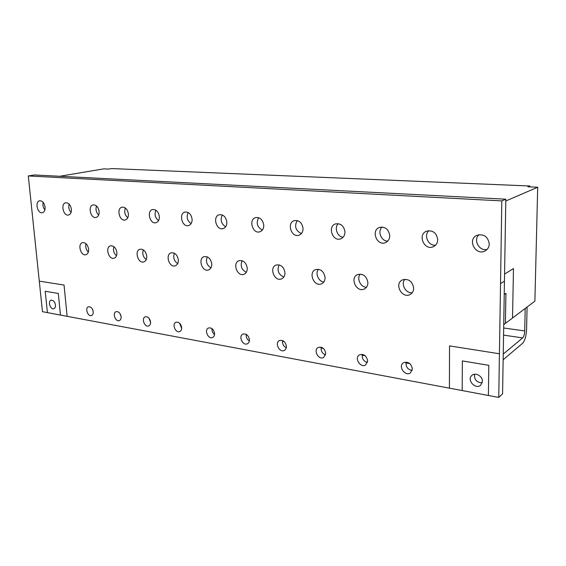 <?xml version="1.0" encoding="UTF-8"?>
<svg xmlns="http://www.w3.org/2000/svg" width="566" height="566" viewBox="0 0 566 566"><rect width="100%" height="100%" fill="white"/><g stroke="black" fill="none" stroke-linecap="round" stroke-linejoin="round"><path stroke-width="0.85" d="M482.197 382.878C476.685 382.475 474.138 379.602 474.556 374.26M482.416 381.378L480.732 385.163C475.454 390.087 466.264 379.645 472.023 375.329C475.525 372.11 482.706 376.256 482.416 381.378M55.475 305.003C55.595 306.956 55.058 308.187 53.855 308.696C50.424 310.034 47.516 301.126 51.089 300.221C53.317 300.079 54.782 301.671 55.475 305.003M412.204 292.742C405.737 293.605 400.551 284.019 404.895 279.257M413.682 288.151C413.612 291.023 412.458 293.124 410.208 294.447C402.129 299.23 393.802 283.807 402.341 279.929C408.525 278.415 412.31 281.153 413.682 288.151M435.544 245.205C428.37 246.139 423.432 235.322 428.887 230.666M437.737 239.644C437.617 242.913 436.209 245.241 433.514 246.635C424.571 251.191 417.071 234.777 426.46 231.218C432.771 229.93 436.528 232.739 437.737 239.644M366.506 287.217C360.627 287.394 356.375 278.451 360.252 274.085M367.907 282.66C367.858 285.625 366.69 287.726 364.391 288.957C356.637 293.096 349.406 277.864 357.556 274.595C363.202 273.428 366.655 276.116 367.907 282.66M387.703 241.123C381.229 241.307 377.232 231.275 382.078 227.016M389.755 235.661C389.663 239.008 388.255 241.321 385.538 242.595C377.027 246.486 370.603 230.362 379.482 227.412C385.22 226.45 388.644 229.202 389.755 235.661M323.816 281.981C318.509 281.613 314.986 273.35 318.403 269.303M325.089 277.531C325.068 280.552 323.908 282.632 321.601 283.778C314.201 287.394 307.833 272.423 315.573 269.635C320.759 268.73 323.929 271.362 325.089 277.531M343.102 237.246C337.294 236.857 334.011 227.617 338.27 223.655M344.963 231.947C344.899 235.329 343.52 237.607 340.831 238.781C332.766 242.149 327.155 226.372 335.539 223.895C340.782 223.174 343.93 225.855 344.963 231.947M283.821 277.029C278.387 274.468 276.816 270.406 279.102 264.86M284.96 272.727C284.96 275.769 283.821 277.828 281.543 278.889C274.496 282.073 268.815 267.407 276.158 265.022C280.934 264.315 283.87 266.883 284.96 272.727M301.409 233.574C295.565 230.673 294.157 226.329 297.2 220.549M303.058 228.473C303.022 231.869 301.685 234.105 299.046 235.18C291.419 238.123 286.446 222.728 294.348 220.634C299.173 220.082 302.074 222.7 303.058 228.473M246.281 272.331C241.505 269.678 240.118 265.808 242.128 260.721M247.264 268.213C247.292 271.27 246.182 273.293 243.946 274.277C237.253 277.099 232.124 262.758 239.085 260.7C243.5 260.148 246.231 262.652 247.264 268.213M262.334 230.093C257.205 227.122 255.966 222.976 258.627 217.669M263.77 225.218C263.763 228.6 262.475 230.794 259.907 231.791C252.705 234.388 248.212 219.375 255.669 217.585C260.127 217.174 262.829 219.721 263.77 225.218M210.962 267.874C206.781 265.185 205.55 261.513 207.283 256.858M211.79 263.961C211.84 267.01 210.771 268.999 208.585 269.925C202.232 272.444 197.555 258.436 204.149 256.646C208.253 256.221 210.8 258.655 211.79 263.961M225.643 226.789C221.143 223.803 220.047 219.87 222.346 214.995M226.86 222.155C226.874 225.516 225.643 227.659 223.167 228.586C216.354 230.9 212.257 216.276 219.29 214.733C223.429 214.429 225.947 216.905 226.86 222.155M177.674 263.643C174.024 260.976 172.934 257.509 174.399 253.235M178.347 259.957C178.424 262.992 177.399 264.945 175.276 265.808C169.241 268.079 164.932 254.396 171.187 252.825C175.007 252.5 177.399 254.877 178.347 259.957M191.103 223.648C187.183 220.698 186.2 216.983 188.153 212.505M192.115 219.275C192.157 222.608 190.99 224.702 188.591 225.565C182.153 227.638 178.368 213.389 185.011 212.052C188.867 211.833 191.23 214.245 192.115 219.275M146.24 259.617C143.078 257.006 142.108 253.752 143.318 249.854M146.771 256.172C146.87 259.193 145.886 261.103 143.828 261.909C138.097 263.961 134.1 250.604 140.028 249.231C143.601 248.983 145.851 251.297 146.771 256.172M158.537 220.655C155.126 217.783 154.242 214.295 155.883 210.177M159.35 216.559C159.428 219.849 158.31 221.9 156.004 222.707C149.912 224.582 146.382 210.694 152.664 209.533C156.266 209.385 158.494 211.726 159.35 216.559M116.504 255.775C113.787 253.257 112.917 250.222 113.893 246.67M116.9 252.592C117.021 255.584 116.08 257.459 114.091 258.216C108.651 260.084 104.908 247.045 110.54 245.835C113.886 245.651 116.009 247.908 116.9 252.592M127.767 217.804C124.831 215.038 124.039 211.769 125.383 208.005M128.411 213.99C128.503 217.245 127.449 219.247 125.235 220.004C119.461 221.709 116.143 208.175 122.093 207.156C125.468 207.057 127.569 209.335 128.411 213.99M88.331 252.103C86.025 249.705 85.247 246.903 86.011 243.691M88.607 249.203C88.749 252.16 87.85 254 85.933 254.714C80.761 256.426 77.231 243.691 82.586 242.616C85.728 242.489 87.737 244.689 88.607 249.203M98.654 215.073C96.149 212.441 95.428 209.413 96.503 205.982M99.135 211.564C99.255 214.769 98.251 216.728 96.128 217.436C90.652 219 87.511 205.805 93.157 204.906C96.319 204.857 98.314 207.078 99.135 211.564M71.068 212.455C68.946 209.979 68.302 207.191 69.137 204.093M71.401 209.264C71.542 212.42 70.594 214.337 68.55 215.009C63.357 216.438 60.364 203.569 65.72 202.777C68.698 202.762 70.594 204.927 71.401 209.264M44.877 209.929C43.115 207.644 42.542 205.111 43.157 202.338M45.089 207.078C45.252 210.191 44.353 212.066 42.393 212.703C37.455 214.019 34.59 201.461 39.684 200.76C42.492 200.781 44.297 202.883 45.089 207.078M487.022 249.486C479.154 251.382 472.935 239.864 478.999 234.678M489.272 243.918C489.13 247.059 487.758 249.38 485.154 250.887C475.836 256.299 466.893 239.722 476.756 235.371C483.739 233.631 487.913 236.475 489.272 243.918M93.093 310.96L92.562 309.418M93.22 311.76C93.326 313.727 92.753 314.986 91.494 315.538C87.836 317.052 84.659 307.862 88.48 306.8C90.914 306.588 92.491 308.244 93.22 311.76M121.131 316.727L119.957 313.479M121.138 316.755C121.23 318.729 120.629 320.009 119.341 320.597C115.506 322.245 112.118 312.864 116.115 311.668C118.711 311.406 120.381 313.097 121.138 316.755M150.598 322.464L148.943 318.12M150.577 322.019C150.655 324 150.04 325.301 148.724 325.917C144.705 327.735 141.054 318.149 145.25 316.804C148.016 316.472 149.792 318.212 150.577 322.019M181.679 328.379L179.564 323.151M181.672 327.58C181.743 329.561 181.099 330.884 179.762 331.535C175.552 333.544 171.604 323.752 175.998 322.238C178.962 321.821 180.851 323.603 181.672 327.58M214.535 334.541C212.625 333.006 211.762 331.011 211.953 328.563M214.571 333.466C214.62 335.44 213.962 336.77 212.604 337.47C208.203 339.692 203.894 329.709 208.507 327.99C211.684 327.473 213.707 329.299 214.571 333.466M249.344 341.001C246.967 339.416 245.941 337.202 246.245 334.357M249.422 339.699C249.457 341.652 248.792 343.003 247.42 343.746C242.821 346.229 238.088 336.048 242.92 334.089C246.337 333.452 248.509 335.327 249.422 339.699M286.283 347.793C283.41 346.222 282.186 343.817 282.611 340.569M286.417 346.321C286.438 348.246 285.766 349.604 284.394 350.389C279.604 353.17 274.354 342.826 279.406 340.583C283.099 339.791 285.441 341.701 286.417 346.321M325.57 354.953C322.16 353.474 320.717 350.899 321.24 347.234M325.754 353.354L323.731 357.436C318.764 360.563 312.899 350.078 318.163 347.503C322.167 346.519 324.693 348.465 325.754 353.354M367.44 362.516C363.457 361.207 361.759 358.497 362.339 354.38M367.659 360.853L365.678 364.907C360.549 368.459 353.934 357.875 359.403 354.896C363.747 353.665 366.499 355.653 367.659 360.853M412.161 370.511C407.57 369.485 405.56 366.676 406.147 362.077M412.402 368.855L410.499 372.845C405.256 376.892 397.728 366.287 403.367 362.827C408.1 361.285 411.107 363.294 412.402 368.855M504.101 302.138L504.447 281.139L500.521 283.658L498.752 397.431L502.58 393.858L504.101 302.138M42.478 311.689L28.3 175.948L501.816 200.909L499.431 353.771L449.524 345.89L449.425 388.163L60.463 315.071L58.305 293.443L45.202 291.257L58.305 293.443L60.47 315.071L47.41 312.616L45.202 291.257L47.41 312.616L42.478 311.689M449.524 345.89L449.425 388.163L498.752 397.431M462.181 390.561L462.358 360.917L488.791 365.339L462.351 360.924L462.181 390.561M488.408 395.493L488.791 365.339L488.408 395.493M500.528 283.658L504.455 281.139L505.813 199.197L34.356 174.965L28.3 175.948M39.287 281.146L64.05 285.052L67.121 316.323M505.813 199.197L501.816 200.909M59.784 176.274L103.727 168.866L108.714 169.078L111.721 168.569L529.826 185.995L527.901 186.801L537.7 187.219L534.891 301.147L512.534 318.014L513.468 268.553L504.568 274.1L513.468 268.553L512.534 318.014L505.403 323.391L505.919 293.344L504.228 294.483L505.919 293.344M537.7 187.219L505.778 201.008M505.912 293.344L505.403 323.391L503.726 324.658M529.826 185.995L529.804 186.879M527.087 307.041L526.578 329.405C526.217 336.091 524.88 340.732 522.581 343.314L503.146 359.735M503.556 335.129L522.701 337.902L503.238 354.061M409.798 363.57L405.949 362.898M365.169 355.745L362.155 355.215M323.363 348.415L321.085 348.012M284.125 341.531L282.498 341.248M247.215 335.058L246.168 334.874M212.441 328.959L211.917 328.867M525.206 308.456L524.71 330.926L503.676 327.99M522.701 337.902C523.854 336.621 524.526 334.294 524.71 330.926"/></g></svg>
